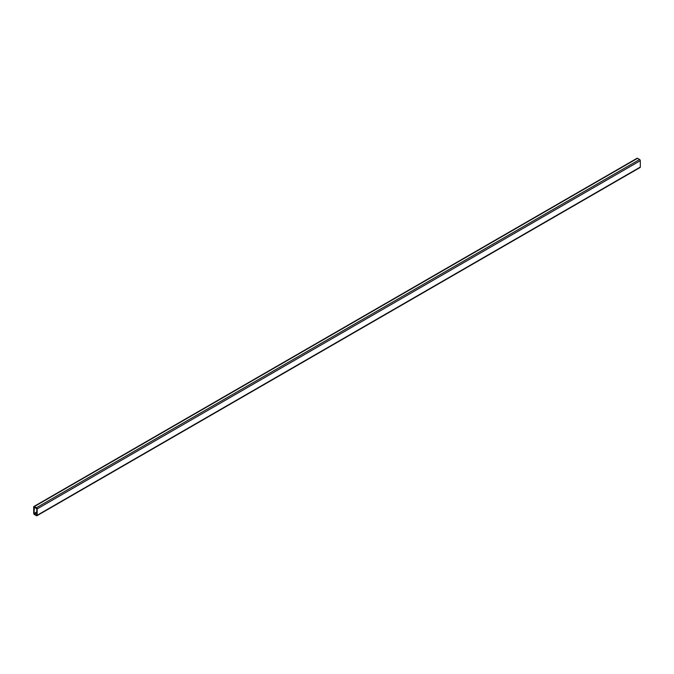 <?xml version="1.0" encoding="UTF-8"?>
<svg xmlns="http://www.w3.org/2000/svg" width="674" height="674" viewBox="0 0 674 674"><rect width="100%" height="100%" fill="white"/><g stroke="black" fill="none" stroke-linecap="round" stroke-linejoin="round"><path stroke-width="1.01" d="M33.7 506.941L33.7 513.302A0.977 0.564 -120 0 0 34.391 514.489L36.455 515.686A0.977 0.564 -120 0 0 37.146 515.29L37.146 508.929A0.977 0.564 -120 0 0 36.455 507.733L34.391 506.545A0.977 0.564 -120 0 0 33.7 506.941M34.391 506.941L34.045 513.504L36.699 515.315L36.8 508.727L34.045 507.143M36.944 515.736L640.098 167.506A0.977 0.564 -120 0 0 640.3 167.059L640.3 160.698A0.977 0.564 -120 0 0 639.609 159.511L637.545 158.314A0.977 0.564 -120 0 0 637.056 158.264L33.902 506.494M34.391 506.545L637.545 158.314M37.146 515.29L640.3 167.059M37.146 508.929L640.3 160.698M36.455 507.733L639.609 159.511M34.045 513.504L36.8 511.911M34.391 514.094L36.8 512.703"/></g></svg>
